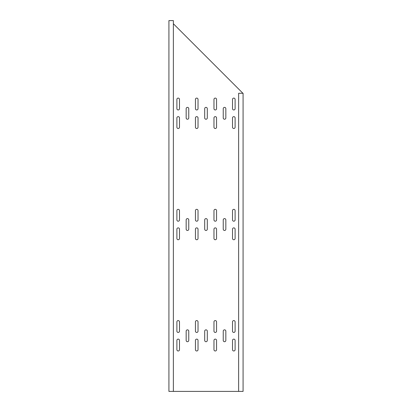 <?xml version="1.0" encoding="UTF-8"?>
<svg xmlns="http://www.w3.org/2000/svg" width="412" height="412" viewBox="0 0 412 412"><rect width="100%" height="100%" fill="white"/><g stroke="black" fill="none" stroke-linecap="round" stroke-linejoin="round"><path stroke-width="0.62" d="M187.46 119.233A1.298 1.298 0 0 0 188.758 117.935L188.758 108.665A1.298 1.298 0 0 0 187.46 107.367A1.298 1.298 0 0 0 186.162 108.665L186.162 117.935A1.298 1.298 0 0 0 187.46 119.233M224.54 119.233A1.298 1.298 0 0 0 225.838 117.935L225.838 108.665A1.298 1.298 0 0 0 224.54 107.367A1.298 1.298 0 0 0 223.242 108.665L223.242 117.935A1.298 1.298 0 0 0 224.54 119.233M187.46 230.473A1.298 1.298 0 0 0 188.758 229.175L188.758 219.905A1.298 1.298 0 0 0 187.46 218.607A1.298 1.298 0 0 0 186.162 219.905L186.162 229.175A1.298 1.298 0 0 0 187.46 230.473M224.54 230.473A1.298 1.298 0 0 0 225.838 229.175L225.838 219.905A1.298 1.298 0 0 0 224.54 218.607A1.298 1.298 0 0 0 223.242 219.905L223.242 229.175A1.298 1.298 0 0 0 224.54 230.473M206 230.473A1.298 1.298 0 0 0 207.298 229.175L207.298 219.905A1.298 1.298 0 0 0 206 218.607A1.298 1.298 0 0 0 204.702 219.905L204.702 229.175A1.298 1.298 0 0 0 206 230.473M206 119.233A1.298 1.298 0 0 0 207.298 117.935L207.298 108.665A1.298 1.298 0 0 0 206 107.367A1.298 1.298 0 0 0 204.702 108.665L204.702 117.935A1.298 1.298 0 0 0 206 119.233M233.81 221.203A1.298 1.298 0 0 0 235.108 219.905L235.108 210.635A1.298 1.298 0 0 0 233.81 209.337A1.298 1.298 0 0 0 232.512 210.635L232.512 219.905A1.298 1.298 0 0 0 233.81 221.203M233.81 239.743A1.298 1.298 0 0 0 235.108 238.445L235.108 229.175A1.298 1.298 0 0 0 233.81 227.877A1.298 1.298 0 0 0 232.512 229.175L232.512 238.445A1.298 1.298 0 0 0 233.81 239.743M215.27 221.203A1.298 1.298 0 0 0 216.568 219.905L216.568 210.635A1.298 1.298 0 0 0 215.27 209.337A1.298 1.298 0 0 0 213.972 210.635L213.972 219.905A1.298 1.298 0 0 0 215.27 221.203M178.19 221.203A1.298 1.298 0 0 0 179.488 219.905L179.488 210.635A1.298 1.298 0 0 0 178.19 209.337A1.298 1.298 0 0 0 176.892 210.635L176.892 219.905A1.298 1.298 0 0 0 178.19 221.203M215.27 239.743A1.298 1.298 0 0 0 216.568 238.445L216.568 229.175A1.298 1.298 0 0 0 215.27 227.877A1.298 1.298 0 0 0 213.972 229.175L213.972 238.445A1.298 1.298 0 0 0 215.27 239.743M196.73 239.743A1.298 1.298 0 0 0 198.028 238.445L198.028 229.175A1.298 1.298 0 0 0 196.73 227.877A1.298 1.298 0 0 0 195.432 229.175L195.432 238.445A1.298 1.298 0 0 0 196.73 239.743M196.73 221.203A1.298 1.298 0 0 0 198.028 219.905L198.028 210.635A1.298 1.298 0 0 0 196.73 209.337A1.298 1.298 0 0 0 195.432 210.635L195.432 219.905A1.298 1.298 0 0 0 196.73 221.203M178.19 239.743A1.298 1.298 0 0 0 179.488 238.445L179.488 229.175A1.298 1.298 0 0 0 178.19 227.877A1.298 1.298 0 0 0 176.892 229.175L176.892 238.445A1.298 1.298 0 0 0 178.19 239.743M178.19 350.983A1.298 1.298 0 0 0 179.488 349.685L179.488 340.415A1.298 1.298 0 0 0 178.19 339.117A1.298 1.298 0 0 0 176.892 340.415L176.892 349.685A1.298 1.298 0 0 0 178.19 350.983M233.81 332.443A1.298 1.298 0 0 0 235.108 331.145L235.108 321.875A1.298 1.298 0 0 0 233.81 320.577A1.298 1.298 0 0 0 232.512 321.875L232.512 331.145A1.298 1.298 0 0 0 233.81 332.443M233.81 350.983A1.298 1.298 0 0 0 235.108 349.685L235.108 340.415A1.298 1.298 0 0 0 233.81 339.117A1.298 1.298 0 0 0 232.512 340.415L232.512 349.685A1.298 1.298 0 0 0 233.81 350.983M215.27 332.443A1.298 1.298 0 0 0 216.568 331.145L216.568 321.875A1.298 1.298 0 0 0 215.27 320.577A1.298 1.298 0 0 0 213.972 321.875L213.972 331.145A1.298 1.298 0 0 0 215.27 332.443M178.19 332.443A1.298 1.298 0 0 0 179.488 331.145L179.488 321.875A1.298 1.298 0 0 0 178.19 320.577A1.298 1.298 0 0 0 176.892 321.875L176.892 331.145A1.298 1.298 0 0 0 178.19 332.443M215.27 350.983A1.298 1.298 0 0 0 216.568 349.685L216.568 340.415A1.298 1.298 0 0 0 215.27 339.117A1.298 1.298 0 0 0 213.972 340.415L213.972 349.685A1.298 1.298 0 0 0 215.27 350.983M224.54 341.713A1.298 1.298 0 0 0 225.838 340.415L225.838 331.145A1.298 1.298 0 0 0 224.54 329.847A1.298 1.298 0 0 0 223.242 331.145L223.242 340.415A1.298 1.298 0 0 0 224.54 341.713M187.46 341.713A1.298 1.298 0 0 0 188.758 340.415L188.758 331.145A1.298 1.298 0 0 0 187.46 329.847A1.298 1.298 0 0 0 186.162 331.145L186.162 340.415A1.298 1.298 0 0 0 187.46 341.713M206 341.713A1.298 1.298 0 0 0 207.298 340.415L207.298 331.145A1.298 1.298 0 0 0 206 329.847A1.298 1.298 0 0 0 204.702 331.145L204.702 340.415A1.298 1.298 0 0 0 206 341.713M196.73 350.983A1.298 1.298 0 0 0 198.028 349.685L198.028 340.415A1.298 1.298 0 0 0 196.73 339.117A1.298 1.298 0 0 0 195.432 340.415L195.432 349.685A1.298 1.298 0 0 0 196.73 350.983M196.73 332.443A1.298 1.298 0 0 0 198.028 331.145L198.028 321.875A1.298 1.298 0 0 0 196.73 320.577A1.298 1.298 0 0 0 195.432 321.875L195.432 331.145A1.298 1.298 0 0 0 196.73 332.443M178.19 128.503A1.298 1.298 0 0 0 179.488 127.205L179.488 117.935A1.298 1.298 0 0 0 178.19 116.637A1.298 1.298 0 0 0 176.892 117.935L176.892 127.205A1.298 1.298 0 0 0 178.19 128.503M196.73 109.963A1.298 1.298 0 0 0 198.028 108.665L198.028 99.395A1.298 1.298 0 0 0 196.73 98.097A1.298 1.298 0 0 0 195.432 99.395L195.432 108.665A1.298 1.298 0 0 0 196.73 109.963M196.73 128.503A1.298 1.298 0 0 0 198.028 127.205L198.028 117.935A1.298 1.298 0 0 0 196.73 116.637A1.298 1.298 0 0 0 195.432 117.935L195.432 127.205A1.298 1.298 0 0 0 196.73 128.503M215.27 128.503A1.298 1.298 0 0 0 216.568 127.205L216.568 117.935A1.298 1.298 0 0 0 215.27 116.637A1.298 1.298 0 0 0 213.972 117.935L213.972 127.205A1.298 1.298 0 0 0 215.27 128.503M178.19 109.963A1.298 1.298 0 0 0 179.488 108.665L179.488 99.395A1.298 1.298 0 0 0 178.19 98.097A1.298 1.298 0 0 0 176.892 99.395L176.892 108.665A1.298 1.298 0 0 0 178.19 109.963M215.27 109.963A1.298 1.298 0 0 0 216.568 108.665L216.568 99.395A1.298 1.298 0 0 0 215.27 98.097A1.298 1.298 0 0 0 213.972 99.395L213.972 108.665A1.298 1.298 0 0 0 215.27 109.963M233.81 128.503A1.298 1.298 0 0 0 235.108 127.205L235.108 117.935A1.298 1.298 0 0 0 233.81 116.637A1.298 1.298 0 0 0 232.512 117.935L232.512 127.205A1.298 1.298 0 0 0 233.81 128.503M233.81 109.963A1.298 1.298 0 0 0 235.108 108.665L235.108 99.395A1.298 1.298 0 0 0 233.81 98.097A1.298 1.298 0 0 0 232.512 99.395L232.512 108.665A1.298 1.298 0 0 0 233.81 109.963M173.37 391.4L173.37 20.6L168.92 20.6L168.92 391.4L238.63 391.4L238.63 93.277L243.08 93.277L243.08 391.4L238.63 391.4M173.37 23.752L242.895 93.277"/></g></svg>
